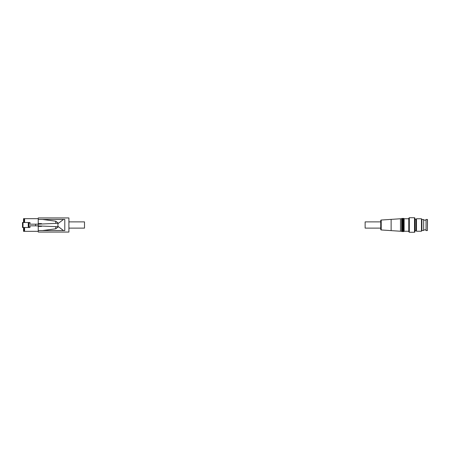 <?xml version="1.0" encoding="UTF-8"?>
<svg xmlns="http://www.w3.org/2000/svg" width="450" height="450" viewBox="0 0 450 450"><rect width="100%" height="100%" fill="white"/><g stroke="black" fill="none" stroke-linecap="round" stroke-linejoin="round"><path stroke-width="0.67" d="M68.906 221.884L84.499 221.884L84.499 228.116L68.906 228.116M38.244 218.661L23.541 218.661L23.541 222.508M24.058 222.508L24.058 218.661M35.663 224.167L38.244 224.167L38.244 217.929L68.906 217.929L68.906 232.071L38.244 232.071L38.244 224.167L57.932 223.279L57.932 226.721L35.663 225.833L35.663 224.167L29.981 224.167L29.981 222.508L22.5 222.508L22.5 227.492L23.018 227.492L23.018 222.508M58.461 226.721L63.529 230.563L42.474 230.563L55.738 228.791L58.461 226.721L57.746 226.716M57.746 223.279L58.461 223.279L55.738 221.209L42.474 219.437L38.244 219.437M55.738 228.791L55.738 226.626M55.738 223.374L55.738 221.209M63.529 230.563L64.794 230.563L64.794 219.437L63.529 219.437L58.461 223.279M42.474 230.563L38.244 230.563M63.529 219.437L42.474 219.437M41.518 224.021L41.518 223.599L38.244 223.599M38.244 226.401L41.518 226.401L41.518 225.979M38.244 231.339L24.058 231.339L24.058 227.492M24.058 231.339L23.541 231.339L23.541 227.492M35.663 225.833L29.981 225.833L29.981 227.492L28.941 227.492L28.941 222.508M28.941 227.492L28.271 227.492L28.271 222.508M28.271 227.492L23.018 227.492M365.136 228.116L365.136 221.884L380.728 221.884L380.728 228.116L365.136 228.116M381.218 229.967L381.218 220.033A0.518 0.518 0 0 0 380.728 220.551L380.728 229.449A0.518 0.518 0 0 0 381.218 229.967L400.478 231.238L400.478 218.762L401.619 218.762L402.036 218.346L402.452 218.762L402.868 218.346L403.284 218.762L403.701 218.346L404.111 218.762L408.791 218.762M381.218 220.033L400.478 218.762M427.399 230.563L427.5 219.544L426.043 219.437L426.043 230.563L427.399 230.563L427.399 219.437M426.043 220.118L423.652 220.118M426.043 229.882L423.652 229.882M421.886 219.493L421.886 230.507L423.652 230.507L423.652 219.493L421.886 219.493L421.464 218.762L416.486 218.762L416.486 231.238L421.464 231.238L421.464 218.762M421.886 230.507L421.464 231.238M416.486 231.238L416.064 230.507L416.064 219.493L416.486 218.762M416.064 219.493L415.029 219.493M416.064 230.507L415.029 230.507M414.506 232.273L415.029 231.756L415.029 218.244L414.506 217.727L409.309 217.727L409.309 232.273L414.506 232.273L414.506 217.727M409.309 232.273L408.791 231.756L408.791 218.244L409.309 217.727M408.791 231.238L404.111 231.238L404.111 218.762M404.111 231.238L403.701 231.654L403.701 218.346M403.701 231.654L403.284 231.238L403.284 218.762M403.284 231.238L402.868 231.654L402.868 218.346M402.868 231.654L402.452 231.238L402.452 218.762M402.452 231.238L402.036 231.654L402.036 218.346M402.036 231.654L401.619 231.238L401.619 218.762M401.619 231.238L400.478 231.238M24.581 222.508L24.581 218.661M24.581 231.339L24.581 227.492M391.123 230.58L391.123 219.42"/></g></svg>
